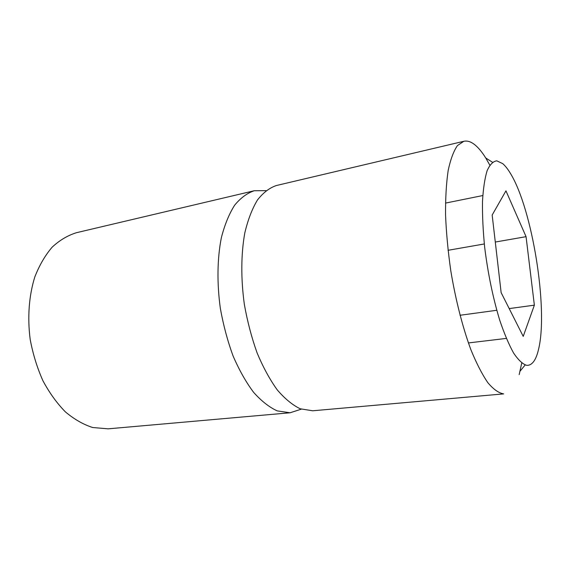 <?xml version="1.0" encoding="UTF-8"?>
<svg xmlns="http://www.w3.org/2000/svg" width="570" height="570" viewBox="0 0 570 570"><rect width="100%" height="100%" fill="white"/><g stroke="black" fill="none" stroke-linecap="round" stroke-linejoin="round"><path stroke-width="0.85" d="M526.06 236.671L505.953 190.85L492.166 215.04L501.144 292.631L523.224 336.393L534.368 305.164L526.06 236.671L495.287 242.043M484.308 243.96L448.034 250.301M534.368 305.164L509.195 308.591M496.762 310.28L459.997 315.274M482.79 195.546L445.476 203.098M506.331 338.409L468.397 342.94M502.719 163.633L496.769 160.818C493.036 161.353 489.808 164.673 487.086 170.786C484.749 178.517 483.218 188.756 482.498 201.488C482.305 215.446 483.039 230.779 484.692 247.48C487.97 273.65 492.972 297.853 499.683 320.084C504.222 333.507 508.86 344.494 513.599 353.044C518.265 359.976 522.619 364.073 526.659 365.334C532.188 365.648 536.22 359.998 538.771 348.391C548.19 307.9 532.266 209.169 510.599 173.693C507.941 169.219 505.319 165.87 502.719 163.633M489.822 165.143L485.747 157.99C482.249 152.368 478.757 148.079 475.252 145.129C471.262 141.78 467.45 140.498 463.823 141.289L457.446 145.578C453.627 151.071 450.535 159.386 448.17 170.508C446.303 183.169 445.434 197.989 445.555 214.976C446.289 232.895 448.049 251.577 450.827 271.021C455.665 300.134 462.74 327.679 470.948 349.866C476.563 363.546 482.22 374.519 487.927 382.798C493.52 389.381 498.764 393.079 503.645 393.891L312.723 410.785L300.219 408.79C292.51 405.049 284.858 398.751 277.262 389.901C269.874 379.649 263.162 367.351 257.134 353.008C251.669 337.746 247.416 321.594 244.373 304.551C240.796 278.858 241.01 253.828 244.822 232.831C247.964 219.692 252.175 208.748 257.455 199.999C263.205 192.674 269.517 187.844 276.393 185.521L463.823 141.289M519.192 374.597L521.742 363.033M301.252 409.182L290.066 412.78L277.17 410.87C269.232 407.215 261.388 401.038 253.621 392.352C246.076 382.285 239.25 370.208 233.137 356.108C227.622 341.109 223.362 325.221 220.355 308.448C216.864 283.162 217.263 258.495 221.345 237.747C224.68 224.765 229.104 213.935 234.612 205.243C240.597 197.947 247.145 193.116 254.263 190.743L266.012 190.644M290.066 412.78L108.15 428.832L92.668 427.514C83.313 424.507 74.228 419.299 65.4 411.889C56.929 403.261 49.433 392.873 42.907 380.703C37.136 367.736 32.889 353.949 30.174 339.328C27.31 317.241 28.999 295.474 34.848 276.856C39.444 265.136 45.237 255.21 52.233 247.088C59.743 240.155 67.837 235.353 76.523 232.688L254.263 190.743M492.452 162.229L485.747 157.99M525.148 364.978L520.111 371.113"/></g></svg>
